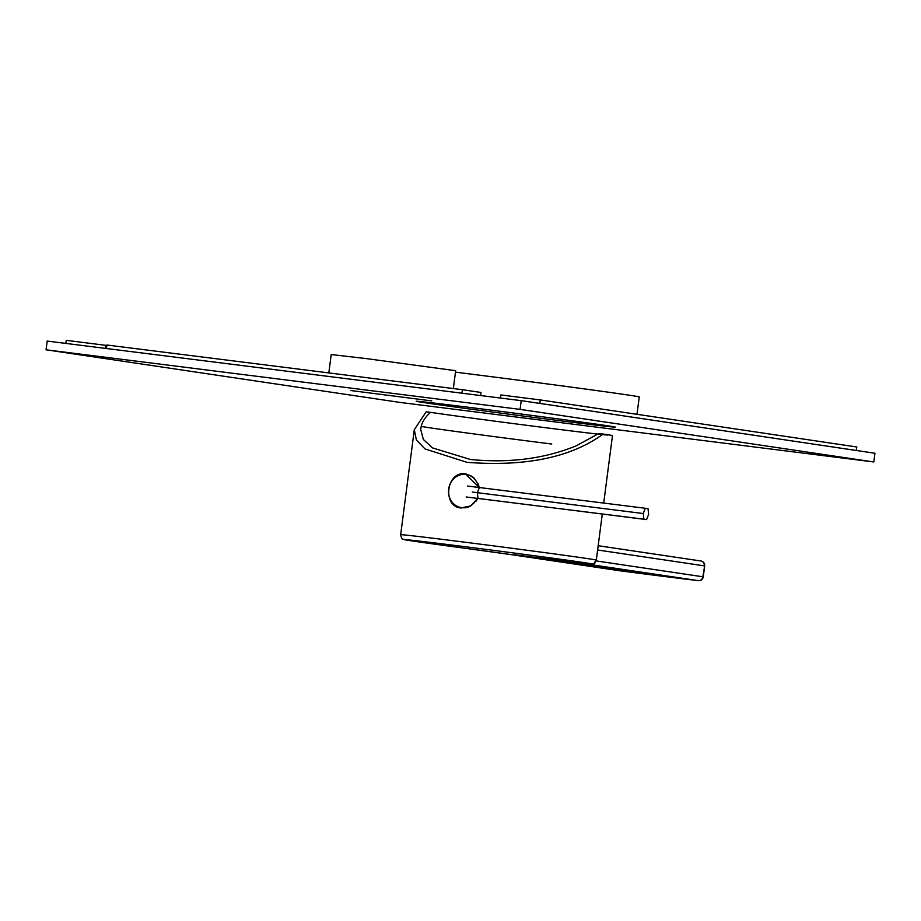 <?xml version="1.0" encoding="UTF-8"?>
<svg xmlns="http://www.w3.org/2000/svg" width="921" height="921" viewBox="0 0 921 921"><rect width="100%" height="100%" fill="white"/><g stroke="black" fill="none" stroke-linecap="round" stroke-linejoin="round"><path stroke-width="1.38" d="M477.769 498.319L470.723 505.951L460.776 507.943M461.099 507.989C441.884 506.815 446.363 470.504 465.519 473.935L479.173 487.393M607.664 435.011A93.792 0.817 -172.6 0 1 534.882 426.354A93.792 0.817 -172.6 0 1 430.51 412.355L426.17 411.802L414.3 429.716L416.361 439.95L425.042 448.941L467.028 462.342C525.833 466.797 571.204 457.357 603.14 434.044A98.639 0.863 -172.6 0 1 612.477 435.633L603.716 503.05M461.248 508.012A17.177 15.53 98.5 0 1 451.497 501.358M455.043 477.573A17.177 15.53 98.5 0 1 466.302 474.05M551.76 444.026A92.48 0.806 7.4 0 1 421.219 426.388L420.678 429.267L423.326 439.421L432.398 447.871L470.458 459.498C509.313 463.286 544.541 458.739 576.166 445.868L598.788 433.503L603.14 434.044M430.51 412.355C425.41 416.948 422.313 421.634 421.219 426.388M512.272 554.787A4.409 3.983 98.5 0 1 512.191 554.776L619.234 570.698A4.409 4.409 0 0 0 619.315 570.709A91.006 0.794 -172.6 0 0 698.314 580.633L591.282 564.723A92.48 0.806 7.4 0 1 586.907 563.56A94.241 0.817 -172.6 0 0 528.504 554.937A94.241 0.817 -172.6 0 0 410.34 540.086A94.241 0.817 -172.6 0 0 463.298 548.018A92.48 0.806 7.4 0 1 512.272 554.787L619.315 570.709A4.409 3.983 98.5 0 1 619.154 570.686M619.315 570.709L698.371 580.644A4.409 3.569 96.7 0 1 698.314 580.633A4.409 3.983 -81.5 0 0 702.838 576.765L704.669 565.92A4.409 4.409 0 0 0 700.95 560.993A4.409 3.983 98.5 0 1 704.254 565.851L597.614 549.987M596.129 560.901L703.253 576.834A4.409 4.409 0 0 1 698.371 580.644A4.409 3.569 96.7 0 0 698.625 580.656M700.869 560.981A4.409 3.983 98.5 0 1 700.95 560.993L598.178 545.716L700.869 560.981M477.723 498.307A16.739 15.127 98.5 0 1 476.122 501.093M469.583 506.55A16.739 15.127 98.5 0 1 461.778 507.655A16.739 15.127 98.5 0 1 461.502 507.609M479.116 487.393A16.739 15.127 -81.5 0 0 478.022 483.686M474.303 478.287A16.739 15.127 -81.5 0 0 466.694 474.545A16.739 15.127 -81.5 0 0 466.417 474.511M477.159 498.238A16.739 15.127 98.5 0 1 461.214 507.563A16.739 15.127 98.5 0 1 448.665 489.132A16.739 15.127 -81.5 0 1 466.141 474.465L466.694 474.545M478.563 487.324A16.739 15.127 -81.5 0 0 466.141 474.465M646.577 519.594L643.894 519.191L643.261 513.538L645.31 508.277L648.004 508.68L648.637 514.332L646.577 519.594L480.67 498.745M643.894 519.191L466.153 496.972M645.31 508.277L467.58 486.058M643.261 513.538L472.266 492.056M873.81 461.974L874.95 453.247L521.205 400.647L47.19 341.069L46.05 349.796L399.795 402.396L873.81 461.974L520.077 409.373L46.05 349.796M425.721 402.868A100.401 0.875 7.4 0 1 416.223 401.257A100.401 0.875 7.4 0 1 494.093 410.513A100.401 0.875 7.4 0 1 605.857 425.514A100.401 0.875 7.4 0 1 615.355 427.125A100.401 0.875 7.4 0 1 537.484 417.869A100.401 0.875 7.4 0 1 425.721 402.868M350.671 390.527L431.765 400.9L350.671 390.527M521.205 400.647L520.077 409.373M455.481 372.165A120.225 1.048 7.4 0 1 469.215 373.88A120.225 1.048 -172.6 0 1 639.255 396.928L636.998 414.3M328.82 372.913L331.215 354.539L366.903 358.672L455.665 370.703L453.351 388.558M480.635 395.546L481.027 392.473L462.411 389.698L106.894 345.018L106.433 348.506L461.962 393.198L462.411 389.698M540.282 399.921L539.833 403.41L856.334 450.473L856.783 446.984L540.282 399.921L500.782 394.948L500.379 398.022M106.836 345.467L66.254 340.344L65.852 343.406M105.754 345.306L105.362 348.38M586.907 563.56A4.409 4.191 95.8 0 0 587.034 563.571C597.05 563.491 591.581 565.77 596.313 560.083A98.639 0.863 -172.6 0 0 456.781 541.18A98.639 0.863 -172.6 0 0 400.67 534.675L414.243 430.153M514.309 554.753L523.381 555.847A4.409 1.209 97.3 0 0 523.381 555.847L570.387 561.891L670.787 576.811L615.493 569.869L523.37 555.847A94.241 0.817 -172.6 0 0 551.08 559.335A4.409 2.51 97.1 0 0 551.103 559.335A4.409 2.51 97.1 0 0 551.138 559.335M570.387 561.891A4.409 3.983 98.5 0 1 570.306 561.879L670.707 576.799A4.409 3.983 98.5 0 1 670.626 576.788M632.923 572.183A4.409 1.877 -82.8 0 1 631.875 571.032M615.493 569.869A4.409 3.983 -81.5 0 0 618.348 569.017M670.787 576.811A4.409 3.983 98.5 0 1 670.707 576.799L671.57 576.937M664.525 576.155A4.409 1.877 -82.8 0 1 663.926 575.798M591.282 564.723A4.409 3.983 -81.5 0 0 595.392 562.259M463.298 548.018A4.409 1.623 97.6 0 1 463.286 548.018A4.409 1.623 97.6 0 1 463.263 548.018L403.179 539.245C402.247 539.637 401.406 538.117 400.67 534.675M477.987 498.342L477.354 492.689L479.404 487.428M596.313 560.083L602.288 514.033M551.103 559.335L570.306 561.879M703.253 576.834L704.669 565.92M583.442 563.238L587.034 563.571M463.286 548.018L512.191 554.776"/></g></svg>
